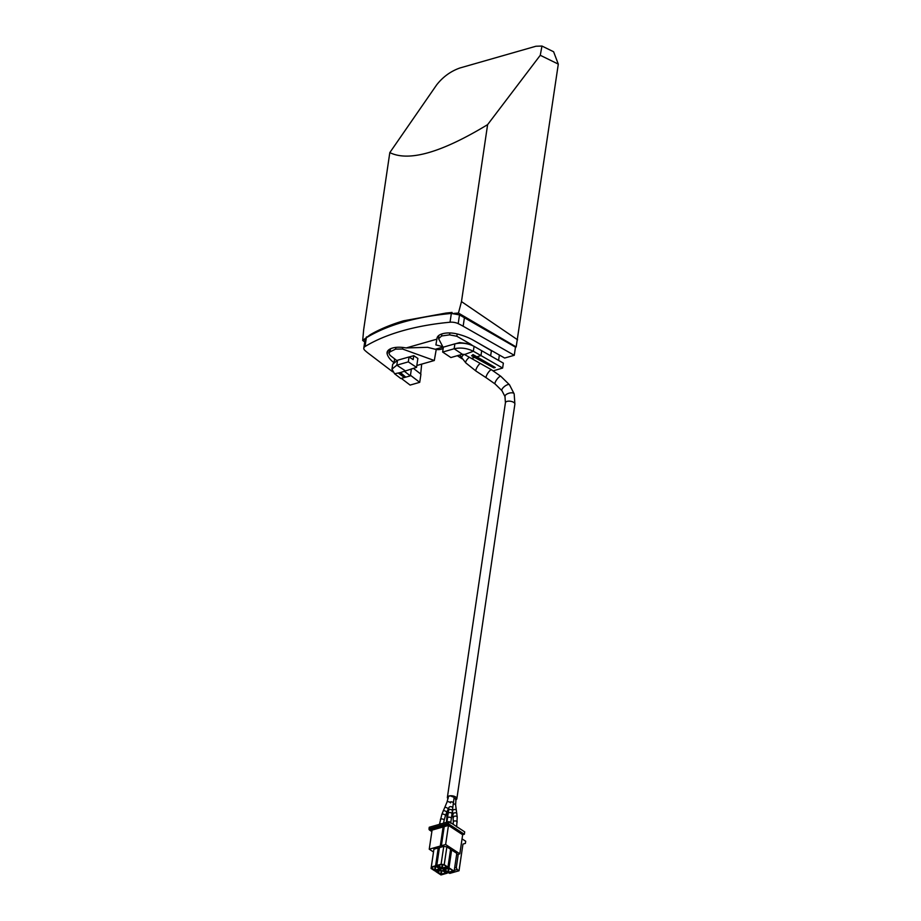 <?xml version="1.0" encoding="UTF-8"?>
<svg xmlns="http://www.w3.org/2000/svg" width="921" height="921" viewBox="0 0 921 921"><rect width="100%" height="100%" fill="white"/><g stroke="black" fill="none" stroke-linecap="round" stroke-linejoin="round"><path stroke-width="1.38" d="M437.671 336.625L438.638 336.867M442.61 346.595L435.898 344.915L436.865 339.17L406.207 347.942L404.008 347.608A15.956 7.299 -171.6 0 0 387.073 352.49A15.956 7.299 -171.6 0 0 387.177 353.975A38.302 17.534 8.4 0 0 393.601 362.448M443.162 348.61L440.952 349.243A25.535 15.968 -106 0 1 435.299 349.266L427.528 347.309L406.207 347.942M392.726 371.854L368.4 353.33A63.399 29.012 8.4 0 1 364.831 350.348A8.013 3.672 8.4 0 1 363.795 348.138A8.013 3.672 8.4 0 1 365.038 346.538A198.936 91.052 8.4 0 1 450.035 322.223A8.013 3.672 8.4 0 1 458.209 323.639A63.399 29.012 8.4 0 1 463.159 326.23L514.275 355.287L504.662 358.039L473.175 340.137A38.302 17.534 -171.6 0 0 457.15 333.955L456.851 336.257L449.563 334.864L441.585 335.992L438.615 338.744L438.799 335.486M514.275 355.287L515.472 347.148L459.51 314.901L451.336 313.439C415.912 316.812 387.58 324.917 366.328 337.754L365.096 339.365L363.795 348.138M413.322 368.296L420.932 374.191L419.723 382.33L410.11 385.082L401.303 378.37M419.723 382.33L410.455 375.273M457.15 333.955A15.956 7.299 8.4 0 0 437.026 338.168L436.865 339.17M481.695 350.671L480.969 355.575L502.636 368.055L503.361 363.15L474.073 346.342C467.81 343.268 461.421 342.439 454.882 343.855L443.381 347.136L442.656 352.052L450.887 357.544L462.377 354.263L464.552 354.539L491.526 369.805A4.789 1.232 -56.7 0 0 488.429 372.337A4.789 1.232 -56.7 0 0 486.081 377.219A4.789 1.232 -56.7 0 0 486.276 377.806L475.996 371.071A4.789 1.22 -56.8 0 1 475.812 370.484A4.789 1.22 -56.8 0 1 477.297 366.869A4.789 1.22 -56.8 0 1 480.117 363.45M448.032 798.68A4.789 2.199 8.4 0 1 447.387 797.333A4.789 2.199 8.4 0 1 450.622 795.756A4.789 2.199 8.4 0 1 455.711 796.999A4.789 2.199 8.4 0 1 456.862 798.726A4.789 2.199 8.4 0 1 455.757 799.877M448.101 798.426A4.467 2.049 8.4 0 1 447.698 797.379A4.467 2.049 8.4 0 1 450.714 795.905A4.467 2.049 8.4 0 1 455.481 797.068A4.467 2.049 8.4 0 1 456.54 798.68A4.467 2.049 8.4 0 1 455.791 799.612M404.1 377.299L398.839 373.466L400.347 373.143L405.597 376.988L404.1 377.299M493.852 367.905L471.621 355.759L472.91 355.276L477.09 357.555L495.256 367.491L493.852 367.905M408.314 361.872L409.039 356.968L413.161 359.616L413.748 355.679L417.869 358.419L416.545 367.375L408.314 361.872L396.813 365.165L391.966 369.148L394.579 373.776L398.931 372.867L398.839 373.466M398.931 372.867L400.439 372.545L400.347 373.143M416.545 367.375L400.439 372.545L405.597 376.988M471.621 355.759L473.003 354.585L472.91 355.276M473.003 354.585L495.256 367.491M390.527 348.771L390.055 351.857L388.892 353.238L390.055 355.333L396.755 360.514M402.834 347.447L402.546 349.036L395.581 349.128L395.892 347.401M441.804 333.955L441.585 335.992M457.311 355.713L462.158 358.845M498.583 360.399L499.378 355.034M490.64 355.828L491.423 350.51M390.055 351.857L395.581 349.128M491.388 350.705L474.039 340.62M502.636 368.055L493.126 370.875M476.882 356.784L480.969 355.575L473.348 351.246C467.085 348.173 460.696 347.344 454.157 348.76L442.656 352.052M472.738 345.674L470.263 343.982L459.591 342.566L456.022 343.579M394.579 373.776L400.796 378.508L410.363 375.872L404.791 371.635L404.929 370.691M409.039 356.968L397.538 360.249L392.691 364.244L391.966 369.148M411.399 368.837L410.363 375.872M397.538 360.249L396.813 365.165L405.044 370.656L404.791 371.635M413.748 355.679L409.097 357.003M470.263 343.982L456.851 336.257M541.962 46.05L535.907 46.246L459.821 68.016C450.611 71.297 442.874 76.938 436.623 84.928L389.813 152.61C408.866 161.946 441.458 152.621 487.612 124.634L540.27 55.283L541.962 46.05L553.613 51.76L558.299 64.113L516.174 346.941L458.451 313.071L461.479 301.593L487.612 124.634M364.704 341.99L362.701 340.459L363.68 329.568L389.813 152.61M362.701 340.459L370.115 334.772C379.533 329.327 390.619 324.687 403.398 320.842L445.983 313.071L452.084 312.426L451.935 313.543M453.604 313.405L458.451 313.071M420.69 374.007L421.68 364.117M416.822 365.51L434.298 360.514L402.546 349.036M475.996 371.071L465.842 362.932L459.66 355.034M443.312 347.666L438.615 338.744M515.472 347.136L516.174 346.941M436.243 349.462L434.298 360.514M366.408 337.708A9.578 7.564 -121.7 0 1 366.489 336.913M438.212 872.337L440.629 874.374L445.891 872.866L443.001 870.978L440.641 870.667L438.016 871.427L438.212 872.337L438.361 871.324M441.101 874.236L441.596 870.898M440.629 874.374L441.378 870.84M438.223 872.268L440.906 874.029M441.309 874.374L441.815 870.944M431.995 868.273L434.413 870.31L439.685 868.802L436.784 866.914L434.436 866.603L431.799 867.363L431.995 868.273L432.156 867.26M432.007 868.204L434.7 869.954L435.173 866.776M434.896 870.172L435.391 866.834M435.103 870.31L435.61 866.88M439.179 866.224L441.596 868.261L446.869 866.753L443.968 864.865L441.62 864.554L438.983 865.314L439.179 866.224L439.329 865.21M442.08 868.123L442.575 864.784M441.596 868.261L442.356 864.727M439.19 866.154L441.884 867.916M442.287 868.261L442.794 864.831M443.116 826.966L432.076 830.109L429.244 849.208L441.378 845.743L444.21 826.655L443.174 826.551L440.503 845.513M444.21 826.655L448.469 825.435L445.637 844.522L441.378 845.743M464.345 834.253L464.691 831.87L449.034 821.613L448.803 823.155A0.956 0.599 74.1 0 0 449.298 824.399L464.345 834.253L462.664 834.737L448.469 825.435M431.857 831.571L429.531 830.04A0.956 0.599 -105.9 0 1 429.036 828.796L429.255 827.254L449.034 821.613M445.637 844.522L459.832 853.825L456.597 854.746M459.832 853.825L462.664 834.737M462.054 838.87L465.704 841.264L465.393 843.371L462.964 844.097L459.015 870.771L457.127 869.528L456.309 867.455L458.255 854.274M459.015 870.771L449.77 873.396L448.757 872.74M456.309 867.455L454.64 867.927M457.127 869.528L454.283 870.345M433.503 851.994L429.244 849.208M444.808 868.019L444.452 870.46L448.17 872.901L454.157 871.197L456.804 853.364L451.624 849.979L450.438 850.313M447.951 867.133L450.599 849.3L446.869 846.86L443.749 846.387L439.432 847.619L436.796 865.452L441.965 868.837L447.951 867.133L444.221 864.692L441.101 864.22L436.796 865.452M439.282 848.644L438.235 847.965L433.929 849.185L431.063 868.445L434.781 870.886L440.768 869.182L435.598 865.786L431.281 867.018L431.063 868.445M451.624 849.979L448.988 867.812L444.67 869.033L444.452 870.46M444.831 868.019L444.67 869.033M454.157 871.197L448.988 867.812M448.492 872.325L453.074 870.817L450.173 868.929L447.825 868.618L445.188 869.378L444.912 870.426L447.802 872.325L448.492 872.325L448.999 868.894M448.285 872.187L448.78 868.848M447.802 872.325L448.562 868.791M445.396 870.218L448.09 871.98M445.384 870.287L445.545 869.274M443.749 846.387L441.101 864.22M446.869 846.86L444.221 864.692M438.235 847.965L435.598 865.786M433.929 849.185L431.281 867.018M435.817 871.565L440.986 874.95L446.973 873.246L443.254 870.806L440.123 870.333L435.817 871.565L435.967 870.552M440.273 869.32L440.123 870.333M447.122 872.222L446.973 873.246M443.611 868.365L443.254 870.806M440.917 868.146L440.768 869.182M455.561 805.115A1.911 0.99 175.6 0 0 455.607 804.85A1.911 0.99 175.6 0 0 455.515 804.586A1.911 0.99 175.6 0 0 453.236 804.056M455.63 799.819A1.911 0.875 -171.6 0 0 455.803 799.52A1.911 0.875 -171.6 0 0 455.711 799.186A1.911 0.875 -171.6 0 0 454.018 798.369M456.309 810.445A1.911 1.025 169.3 0 0 456.309 810.227A1.911 1.025 169.3 0 0 456.229 810.02A1.911 1.025 169.3 0 0 454.041 809.617A1.911 1.025 169.3 0 0 452.545 810.929A1.911 1.025 169.3 0 0 452.625 811.136M456.851 813.773A1.911 1.013 171.6 0 0 456.862 813.531A1.911 1.013 171.6 0 0 456.781 813.312A1.911 1.013 171.6 0 0 454.606 812.852A1.911 1.013 171.6 0 0 453.074 814.095A1.911 1.013 171.6 0 0 453.167 814.314M457.15 817.284A1.911 0.979 176.9 0 0 457.219 816.996A1.911 0.979 176.9 0 0 457.127 816.731A1.911 0.979 176.9 0 0 454.986 816.144A1.911 0.979 176.9 0 0 453.385 817.203A1.911 0.979 176.9 0 0 453.477 817.468M457.046 822.28A1.911 0.921 -176.2 0 0 457.184 821.981A1.911 0.921 -176.2 0 0 457.092 821.659A1.911 0.921 -176.2 0 0 455.009 820.922A1.911 0.921 -176.2 0 0 453.362 821.716L453.132 824.295M456.482 826.482A1.911 0.875 -171.6 0 0 455.791 826.033M463.159 326.23L464.437 317.538M458.209 323.639L459.51 314.901M450.035 322.223L451.336 313.439M365.038 346.538L366.328 337.754M394.153 361.93L394.614 358.856M387.603 351.097L387.177 353.975M435.299 349.266L442.92 347.09M505.41 402.822A4.789 2.199 8.4 0 1 505.422 402.73A4.789 2.199 8.4 0 1 508.645 401.153A4.789 2.199 8.4 0 1 513.745 402.396A4.789 2.199 8.4 0 1 514.897 404.02A4.789 2.199 8.4 0 1 514.885 404.123L456.862 798.726M505.099 396.836A4.789 2.107 -16.3 0 1 504.984 396.583A4.789 2.107 -16.3 0 1 504.95 396.26A4.789 2.107 -16.3 0 1 509.325 393.117A4.789 2.107 -16.3 0 1 514.171 393.9L509.497 384.794L500.863 376.344L491.526 369.805M447.387 797.333L505.422 402.73L504.984 396.583L501.933 390.665A4.789 1.761 -37.8 0 1 501.784 390.113A4.789 1.761 -37.8 0 1 505.226 385.911A4.789 1.761 -37.8 0 1 509.497 384.794M501.933 390.665L495.13 384.011A4.789 1.335 -53.3 0 1 494.934 383.424A4.789 1.335 -53.3 0 1 497.501 378.646A4.789 1.335 -53.3 0 1 500.863 376.344M465.842 362.932A4.789 1.566 -45.7 0 1 465.658 362.344A4.789 1.566 -45.7 0 1 469.342 357.256M461.732 358.281A4.789 1.773 -37.2 0 1 461.582 357.739A4.789 1.773 -37.2 0 1 464.057 354.309M477.17 356.957L477.09 357.555M449.563 334.864L449.851 332.953M471.368 358.419L474.695 357.44M464.552 354.539L473.348 351.246L474.073 346.342M459.498 343.176L459.591 342.566M462.377 354.263L454.157 348.76L454.882 343.855M558.299 64.113L540.27 55.283M461.479 301.593L517.579 339.803M370.023 335.578A9.578 7.414 -119.4 0 1 370.115 334.772M403.548 322.016A9.578 5.987 -106 0 1 403.651 320.784M445.891 313.98A9.578 4.133 -96.6 0 1 445.983 313.071M448.93 807.533L448.182 809.156A1.911 0.656 -154.7 0 0 448.113 808.776A1.911 0.656 -154.7 0 0 446.294 807.567A1.911 0.656 -154.7 0 0 444.728 807.521L441.838 814.383L439.467 824.376A1.911 0.875 -171.6 0 1 440.123 823.835A1.911 0.875 -171.6 0 1 441.435 823.777M448.182 809.156L446.708 812.414A1.911 0.679 -156.5 0 0 446.627 812.034A1.911 0.679 -156.5 0 0 444.785 810.86A1.911 0.679 -156.5 0 0 443.197 810.883M446.708 812.414L445.453 815.626A1.911 0.748 -161 0 0 445.373 815.258A1.911 0.748 -161 0 0 443.473 814.176A1.911 0.748 -161 0 0 441.838 814.383M445.453 815.626L444.141 820.243A1.911 0.829 -167.2 0 0 444.049 819.874A1.911 0.829 -167.2 0 0 442.068 818.942A1.911 0.829 -167.2 0 0 440.399 819.391M450.576 802.905A1.911 0.737 -159.9 0 0 448.677 801.8A1.911 0.737 -159.9 0 0 447.053 801.972L444.728 807.521M449.828 802.272A1.911 1.197 -172.5 0 1 451.716 801.88A1.911 1.197 -172.5 0 1 453.328 803.308L454.099 797.839A1.911 0.875 -171.6 0 0 454.03 797.528A1.911 0.875 -171.6 0 0 452.441 796.711A1.911 0.875 -171.6 0 0 452.084 796.665A1.911 0.875 -171.6 0 0 450.357 795.928M448.527 810.791L447.364 810.941M448.032 814.532L447.019 814.866L446.455 822.349M447.525 818.147L446.8 818.539M449.298 824.399L429.531 830.04M441.171 845.605L444.003 826.517M448.803 823.155L429.036 828.796M453.328 803.308L452.706 808.224A1.911 1.335 -173 0 0 451.106 806.681A1.911 1.335 -173 0 0 448.907 807.752L446.869 822.66M452.706 808.224L452.349 811.021A1.911 1.289 -172.8 0 0 450.749 809.524A1.911 1.289 -172.8 0 0 448.55 810.538M452.349 811.021L451.969 813.98A1.911 1.174 -172.4 0 0 450.346 812.587A1.911 1.174 -172.4 0 0 448.17 813.473M451.969 813.98L451.348 818.47A1.911 1.002 -171.9 0 0 449.701 817.226A1.911 1.002 -171.9 0 0 447.548 817.929M452.441 810.342L453.362 821.716M456.091 797.563L455.607 804.85L457.219 816.996L456.655 826.931M514.885 404.123L514.171 393.9M388.892 353.238L389.491 349.324M495.13 384.011L486.276 377.806M444.141 820.243L443.542 823.178M448.446 796.538L447.053 801.972M447.169 811.102L447.019 814.866M448.262 797.586L448.435 796.458M440.342 845.639L443.174 826.551M451.348 818.47L450.657 823.224M454.099 797.839L454.295 796.481"/></g></svg>
